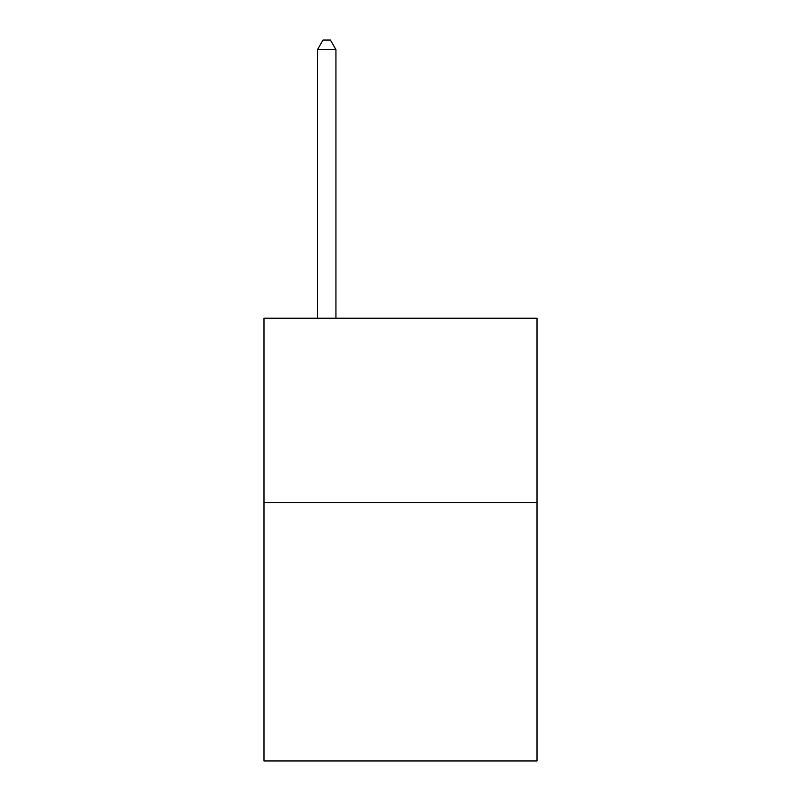 <?xml version="1.0" encoding="UTF-8"?>
<svg xmlns="http://www.w3.org/2000/svg" width="801" height="801" viewBox="0 0 801 801"><rect width="100%" height="100%" fill="white"/><g stroke="black" fill="none" stroke-linecap="round" stroke-linejoin="round"><path stroke-width="1.2" d="M537.01 502.698L537.01 760.95L263.99 760.95L263.99 318.227L537.01 318.227L537.01 502.698L263.99 502.698M335.939 318.227L335.939 49.642L317.486 49.642L317.486 318.227M317.486 49.642L323.023 40.05L330.402 40.05L335.939 49.642"/></g></svg>
